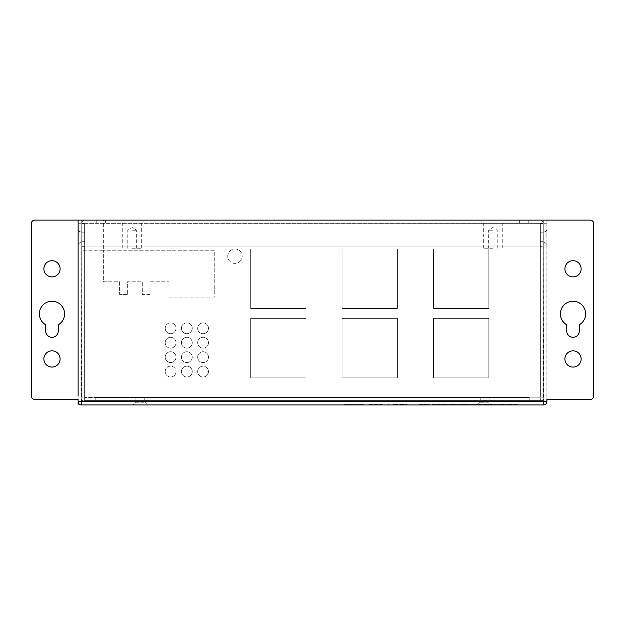 <?xml version="1.0" encoding="UTF-8"?>
<svg xmlns="http://www.w3.org/2000/svg" width="625" height="625" viewBox="0 0 625 625"><rect width="100%" height="100%" fill="white"/><g stroke="black" fill="none" stroke-linecap="round" stroke-linejoin="round"><path stroke-width="0.47" stroke-dasharray="3.12 2.34" d="M540.383 237.25L540.383 232.812L540.383 237.25M543.266 237.25L543.266 232.812L543.266 237.25M84.617 237.25L84.617 232.812L84.617 237.25M81.734 237.25L81.734 232.812L81.734 237.25C81.734 252 81.734 222.5 81.734 237.25M227.766 256.18A7.211 7.211 0 0 1 238.578 249.93A7.211 7.211 0 0 1 238.578 262.422A7.211 7.211 0 0 1 227.766 256.18A7.211 7.211 0 0 0 234.977 263.391A7.211 7.211 0 0 0 242.188 256.18A7.211 7.211 0 0 0 234.977 248.969A7.211 7.211 0 0 0 227.766 256.18M127.344 294.398L119.594 294.398L127.344 294.398L127.344 281.781L142.305 281.781L142.305 294.398L150.062 294.398L150.062 281.781L168.992 281.781L168.992 297.102L214.242 297.102L214.242 250.227L103.367 250.227L103.367 281.781L119.594 281.781L119.594 294.398L119.594 281.781L103.367 281.781L103.367 250.227L214.242 250.227L214.242 297.102L168.992 297.102L168.992 281.781L150.062 281.781L150.062 294.398L142.305 294.398L142.305 281.781L127.344 281.781L127.344 294.398L127.344 281.781L142.305 281.781L142.305 294.398L150.062 294.398L150.062 281.781L168.992 281.781L168.992 297.102L214.242 297.102L214.242 250.227L103.367 250.227L103.367 281.781L119.594 281.781L119.594 294.398L127.344 294.398M132.211 230.219L136.648 230.219L132.211 230.219M132.211 248.242L141.68 248.242L132.211 248.242M492.789 230.219L488.352 230.219L492.789 230.219M492.789 248.242L483.32 248.242L492.789 248.242M492.789 223.008L483.32 223.008L492.789 223.008M132.211 223.008L141.68 223.008L132.211 223.008M140.328 397.523L135.891 397.523L140.328 397.523M140.328 400.406L135.891 400.406L140.328 400.406M484.672 397.523L489.109 397.523L484.672 397.523M484.672 400.406L489.109 400.406L484.672 400.406M477.461 223.008L481.898 223.008L477.461 223.008M477.461 220.117L481.898 220.117L477.461 220.117M523.797 223.008L528.234 223.008L523.797 223.008M523.797 220.117L528.234 220.117L523.797 220.117M147.539 223.008L143.102 223.008L147.539 223.008M147.539 220.117L143.102 220.117L147.539 220.117M101.203 223.008L96.766 223.008L101.203 223.008M101.203 220.117L96.766 220.117L101.203 220.117M433.477 248.969L488.82 248.969L433.477 248.969L433.477 308.461L488.82 308.461L488.82 248.969L488.82 308.461L433.477 308.461L433.477 248.969L433.477 308.461L488.82 308.461L488.82 248.969L433.477 248.969M342.07 377.875L342.07 318.375L342.07 377.875L397.414 377.875L397.414 318.375L342.07 318.375L397.414 318.375L397.414 377.875L342.07 377.875L397.414 377.875L397.414 318.375L342.07 318.375L342.07 377.875M250.664 308.461L250.664 248.969L250.664 308.461L306.008 308.461L306.008 248.969L250.664 248.969L306.008 248.969L306.008 308.461L250.664 308.461L306.008 308.461L306.008 248.969L250.664 248.969L250.664 308.461M165.203 371.562A5.406 5.406 0 0 1 173.32 366.875A5.406 5.406 0 0 1 173.32 376.25A5.406 5.406 0 0 1 165.203 371.562A5.406 5.406 0 0 0 170.609 376.969A5.406 5.406 0 0 0 176.023 371.562A5.406 5.406 0 0 0 170.609 366.156A5.406 5.406 0 0 0 165.203 371.562M192.25 328.297A5.406 5.406 0 0 1 184.133 332.977A5.406 5.406 0 0 1 184.133 323.609A5.406 5.406 0 0 1 192.25 328.297A5.406 5.406 0 0 0 184.133 323.609A5.406 5.406 0 0 0 184.133 332.977A5.406 5.406 0 0 0 192.25 328.297A5.406 5.406 0 0 1 184.133 332.977A5.406 5.406 0 0 1 184.133 323.609A5.406 5.406 0 0 1 192.25 328.297M208.477 342.719A5.406 5.406 0 0 1 200.359 347.398A5.406 5.406 0 0 1 200.359 338.031A5.406 5.406 0 0 1 208.477 342.719A5.406 5.406 0 0 0 200.359 338.031A5.406 5.406 0 0 0 200.359 347.398A5.406 5.406 0 0 0 208.477 342.719A5.406 5.406 0 0 1 200.359 347.398A5.406 5.406 0 0 1 200.359 338.031A5.406 5.406 0 0 1 208.477 342.719M176.023 342.719A5.406 5.406 0 0 1 167.906 347.398A5.406 5.406 0 0 1 167.906 338.031A5.406 5.406 0 0 1 176.023 342.719A5.406 5.406 0 0 0 167.906 338.031A5.406 5.406 0 0 0 167.906 347.398A5.406 5.406 0 0 0 176.023 342.719A5.406 5.406 0 0 1 167.906 347.398A5.406 5.406 0 0 1 167.906 338.031A5.406 5.406 0 0 1 176.023 342.719M192.25 357.141A5.406 5.406 0 0 1 184.133 361.82A5.406 5.406 0 0 1 184.133 352.453A5.406 5.406 0 0 1 192.25 357.141A5.406 5.406 0 0 0 184.133 352.453A5.406 5.406 0 0 0 184.133 361.82A5.406 5.406 0 0 0 192.25 357.141A5.406 5.406 0 0 1 184.133 361.82A5.406 5.406 0 0 1 184.133 352.453A5.406 5.406 0 0 1 192.25 357.141M192.25 371.562A5.406 5.406 0 0 1 184.133 376.25A5.406 5.406 0 0 1 184.133 366.875A5.406 5.406 0 0 1 192.25 371.562A5.406 5.406 0 0 0 184.133 366.875A5.406 5.406 0 0 0 184.133 376.25A5.406 5.406 0 0 0 192.25 371.562A5.406 5.406 0 0 1 184.133 376.25A5.406 5.406 0 0 1 184.133 366.875A5.406 5.406 0 0 1 192.25 371.562M197.656 371.562A5.406 5.406 0 0 1 205.766 366.875A5.406 5.406 0 0 1 205.766 376.25A5.406 5.406 0 0 1 197.656 371.562A5.406 5.406 0 0 0 205.766 376.25A5.406 5.406 0 0 0 205.766 366.875A5.406 5.406 0 0 0 197.656 371.562M176.023 357.141A5.406 5.406 0 0 1 167.906 361.82A5.406 5.406 0 0 1 167.906 352.453A5.406 5.406 0 0 1 176.023 357.141A5.406 5.406 0 0 0 167.906 352.453A5.406 5.406 0 0 0 167.906 361.82A5.406 5.406 0 0 0 176.023 357.141A5.406 5.406 0 0 1 167.906 361.82A5.406 5.406 0 0 1 167.906 352.453A5.406 5.406 0 0 1 176.023 357.141M208.477 357.141A5.406 5.406 0 0 1 200.359 361.82A5.406 5.406 0 0 1 200.359 352.453A5.406 5.406 0 0 1 208.477 357.141A5.406 5.406 0 0 0 200.359 352.453A5.406 5.406 0 0 0 200.359 361.82A5.406 5.406 0 0 0 208.477 357.141A5.406 5.406 0 0 1 200.359 361.82A5.406 5.406 0 0 1 200.359 352.453A5.406 5.406 0 0 1 208.477 357.141M192.25 342.719A5.406 5.406 0 0 1 184.133 347.398A5.406 5.406 0 0 1 184.133 338.031A5.406 5.406 0 0 1 192.25 342.719A5.406 5.406 0 0 0 184.133 338.031A5.406 5.406 0 0 0 184.133 347.398A5.406 5.406 0 0 0 192.25 342.719A5.406 5.406 0 0 1 184.133 347.398A5.406 5.406 0 0 1 184.133 338.031A5.406 5.406 0 0 1 192.25 342.719M176.023 328.297A5.406 5.406 0 0 1 167.906 332.977A5.406 5.406 0 0 1 167.906 323.609A5.406 5.406 0 0 1 176.023 328.297A5.406 5.406 0 0 0 167.906 323.609A5.406 5.406 0 0 0 167.906 332.977A5.406 5.406 0 0 0 176.023 328.297A5.406 5.406 0 0 1 167.906 332.977A5.406 5.406 0 0 1 167.906 323.609A5.406 5.406 0 0 1 176.023 328.297M208.477 328.297A5.406 5.406 0 0 1 200.359 332.977A5.406 5.406 0 0 1 200.359 323.609A5.406 5.406 0 0 1 208.477 328.297A5.406 5.406 0 0 0 200.359 323.609A5.406 5.406 0 0 0 200.359 332.977A5.406 5.406 0 0 0 208.477 328.297A5.406 5.406 0 0 1 200.359 332.977A5.406 5.406 0 0 1 200.359 323.609A5.406 5.406 0 0 1 208.477 328.297M250.664 377.875L250.664 318.375L250.664 377.875L306.008 377.875L306.008 318.375L250.664 318.375L306.008 318.375L306.008 377.875L250.664 377.875L306.008 377.875L306.008 318.375L250.664 318.375L250.664 377.875M342.07 308.461L342.07 248.969L342.07 308.461L397.414 308.461L397.414 248.969L342.07 248.969L397.414 248.969L397.414 308.461L342.07 308.461L397.414 308.461L397.414 248.969L342.07 248.969L342.07 308.461M433.477 318.375L488.82 318.375L433.477 318.375L433.477 377.875L488.82 377.875L488.82 318.375L488.82 377.875L433.477 377.875L433.477 318.375L433.477 377.875L488.82 377.875L488.82 318.375L433.477 318.375M529.203 397.523L84.977 397.523L95.797 397.523L95.797 400.406L84.977 400.406L84.977 397.523L84.977 400.406L540.023 400.406L529.203 400.406L529.203 397.523L95.797 397.523M540.023 397.523L540.023 400.406L540.023 397.164L540.383 400.406L543.266 400.406L543.266 397.164L540.383 397.164L540.383 223.617L540.383 246.336L543.266 246.336L543.266 223.617L540.023 223.367L540.133 246.078L84.867 246.078L84.867 223.367L84.867 246.078L540.133 246.078L540.023 223.367L543.266 223.617L543.266 397.164L84.977 397.164L84.977 400.406L540.023 400.406L540.023 397.164L81.734 397.164L81.734 400.406L84.617 400.406L84.977 397.164L84.617 223.617L84.617 400.406L81.734 400.406L81.734 223.617L81.734 397.164L84.617 397.164L84.617 223.617L81.734 223.617L84.977 223.367L84.977 220.117L540.023 220.117L540.023 397.164L540.023 223.367L540.023 397.164L84.977 397.164L84.977 220.117A3.242 3.242 0 0 0 81.734 223.367C81.93 221.398 83.008 220.312 84.977 220.117L84.977 223.367L81.734 223.367L81.734 246.078L81.734 220.117L84.977 220.117L84.977 223.367L540.023 223.367L84.977 223.367L84.977 397.523M95.797 400.406L529.203 400.406M84.617 223.367L540.023 223.008L540.023 220.117C541.992 220.312 543.07 221.398 543.266 223.367A3.242 3.242 0 0 0 540.023 220.117L540.023 223.008L84.977 223.008L84.977 220.117L540.023 220.117L540.023 223.367L84.977 223.008L84.617 246.078L81.734 246.078L81.734 220.117L103.367 220.117L103.367 250.227L81.734 250.227L81.734 220.117L81.734 223.367L84.617 223.367L84.617 246.078L81.734 246.078M540.383 223.367L540.383 246.078L543.266 246.078L543.266 223.367L543.266 246.078L540.383 246.078L540.383 223.367L543.266 223.367L543.266 220.117L543.266 232.742L543.266 220.117L543.266 223.367L540.383 223.367L543.266 223.367L543.266 220.117L543.266 232.742L543.266 220.117M84.617 246.336L81.734 246.336M540.383 400.406L543.266 400.406L540.023 400.406L543.266 400.406L540.383 400.406L540.383 246.336M540.023 400.406L543.266 400.406L543.266 246.336M545.07 237.25L545.07 231.836L545.07 237.25M546.875 237.25L546.875 230.039L546.875 237.25M543.992 237.25L543.992 231.836L543.992 237.25M79.93 237.25L79.93 231.836L79.93 237.25M78.125 237.25L78.125 244.461L78.125 237.25C78.125 252 78.125 222.5 78.125 237.25C78.125 252 78.125 222.5 78.125 237.25C78.125 252 78.125 222.5 78.125 237.25M81.008 237.25L81.008 231.836L81.008 237.25M432.414 404.914L432.414 404.195L438.664 404.195L438.656 404.914L451.164 404.914L432.414 404.914L438.664 404.914L438.641 404.195L438.641 404.914L510.234 404.914L510.234 404.195L442.711 404.195L510.234 404.195M502.023 404.914L502.023 404.195M501.477 404.914L501.477 404.195M490.203 404.914L490.203 404.195M485.547 404.914L485.547 404.195M482.172 404.914L482.172 404.195M470.102 404.914L470.102 404.195M466.359 404.914L466.359 404.195M461.648 404.914L461.648 404.195M451.719 404.914L451.719 404.195M451.102 404.914L451.102 404.195M442.836 404.914L442.836 404.195L442.836 404.914M442.711 404.914L442.711 404.195M444.797 404.914L444.797 404.195M452.328 404.914L452.328 404.195M453.492 404.914L453.492 404.195L453.492 404.914M454.477 404.914L454.477 404.195M458.703 404.914L458.703 404.195M465.625 404.914L465.625 404.195M474.203 404.914L474.203 404.195M476.656 404.914L476.656 404.195M477.516 404.914L477.516 404.195M479.719 404.914L479.719 404.195M497 404.914L497 404.195M500.063 404.914L500.063 404.195M501.227 404.914L501.227 404.195L501.227 404.914M502.398 404.914L502.398 404.195M507.727 404.914L507.727 404.195M380.695 404.914L374.742 404.914L374.742 404.195L381.555 404.195L380.695 404.195L380.695 404.914L374.75 404.914L381.555 404.914L381.555 404.195L381.555 404.914L380.695 404.914M388.398 404.195L388.398 404.914L367.992 404.195L378.609 404.195M378.609 404.914L367.992 404.914L367.992 404.195M485.914 404.914L491.977 404.914L485.914 404.914L485.594 404.195L491.977 404.195L485.914 404.195M485.594 404.914L486.281 404.914L486.281 404.195L485.594 404.195L485.594 404.914M490.875 404.914L490.875 404.195M486.523 404.914L498.102 404.914L479.289 404.914L491.914 404.914L491.914 404.195L479.109 404.195L479.109 404.914L479.539 404.195L491.914 404.195L491.922 404.914L491.914 404.195L491.922 404.914L486.523 404.914L486.523 404.195M491.977 404.914L491.977 404.195L491.977 404.914M484.992 404.914L484.992 404.195M479.906 404.914L479.906 404.195M479.172 404.914L479.172 404.195L479.172 404.914M485.297 404.914L485.297 404.195M485.172 404.914L485.172 404.195M488.977 404.914L488.977 404.195M498.102 404.914L498.172 404.195L498.102 404.914M488.672 404.914L488.672 404.195M363.844 404.914L350.258 404.914L363.844 404.914L363.844 404.195L343.398 404.195L343.398 404.914L354.102 404.914L354.102 404.195L343.688 404.195L363.844 404.195L357.039 404.195L363.844 404.195L363.844 404.914L363.961 404.195L363.961 404.914L354.102 404.914M357.039 404.914L357.047 404.195L350.188 404.195L350.188 404.914L356.188 404.914L356.188 404.195L350.258 404.195L357.039 404.195L357.039 404.914M503.312 404.914L503.312 404.195L509.562 404.195L503.312 404.195L503.312 404.914L509.562 404.914L503.312 404.914M510.609 404.195L510.609 404.914L509.562 404.914L509.562 404.195L517.773 404.195L509.562 404.195L509.555 404.914L509.562 404.195L509.562 404.914L517.773 404.914L517.773 404.195L517.773 404.914M511.773 404.914L511.773 404.195M514.648 404.914L514.648 404.195M419.359 404.195L419.359 404.914L419.359 404.195L429.352 404.195L419.359 404.195L419.359 404.914L425.719 404.914L425.719 404.195M421.57 404.914L421.57 404.195M429.352 404.914L429.352 404.195L429.352 404.914L425.719 404.914M474.945 404.914L456.336 404.914L474.945 404.914L462.437 404.914L468.695 404.914L468.695 404.195L462.437 404.195L474.945 404.195L455.961 404.195L455.961 404.914L465.141 404.914L465.141 404.195L474.945 404.195L462.437 404.195L468.695 404.195L468.695 404.914L462.437 404.914L462.437 404.195L463.055 404.195L463.055 404.914L474.945 404.914L475.023 404.195L475.023 404.914L474.945 404.195M462.437 404.914L462.437 404.195L462.414 404.914L463.055 404.914L462.437 404.914L462.437 404.195L462.437 404.914M406.187 404.914L400.234 404.914L400.234 404.195L407.047 404.195L400.398 404.195L400.398 404.914L407.047 404.914L407.047 404.195L407.047 404.914L406.187 404.914L406.187 404.195M413.828 404.195L413.828 404.914L393.422 404.195L404.047 404.195M404.047 404.914L393.422 404.914L393.422 404.195M444.875 404.195L438.672 404.195L444.914 404.195L444.875 404.914M438.641 404.195L438.844 404.914M438.664 404.914L438.664 404.195L444.242 404.195L444.242 404.914L444.914 404.914L444.914 404.195L434.25 404.195L451.164 404.195L432.414 404.195M434.25 404.914L434.25 404.195L432.312 404.195L432.312 404.914L442.406 404.914L442.406 404.195M442.406 404.914L444.914 404.914L444.914 404.195L444.914 404.914L438.117 404.914L438.117 404.195M444.242 404.195L444.914 404.195L444.242 404.195M433.148 404.914L433.148 404.195M435.172 404.914L435.172 404.195M451.047 404.914L451.047 404.195M451.164 404.914L451.164 404.195L451.164 404.914M444.914 404.914L444.914 404.195M543.992 401.672L543.992 220.117L543.633 402.031L81.367 402.031L78.125 401.672L78.125 399.508L34.859 399.508A3.609 3.609 0 0 1 31.25 395.898L31.25 223.727A3.609 3.609 0 0 1 34.859 220.117L590.141 220.117A3.609 3.609 0 0 1 593.75 223.727L593.75 395.898A3.609 3.609 0 0 1 590.141 399.508L546.875 399.508L546.875 401.672A3.242 3.242 0 0 1 543.633 404.914L81.367 404.914A3.242 3.242 0 0 1 78.125 401.672L78.125 220.086L78.125 223.695L81.008 223.727L81.008 220.117L81.367 404.914M491.891 404.914L477.461 404.914L491.891 404.914L489.18 402.211L480.172 402.211L489.18 402.031M144.828 402.031L147.539 404.914L133.109 404.914L135.82 402.211L144.828 402.211L135.82 402.031M477.461 404.914L480.172 402.031M566.703 331A6.312 6.312 0 0 0 573.016 337.305A6.312 6.312 0 0 0 579.328 331L579.328 324.797A12.617 12.617 0 0 0 582.688 305.758A12.617 12.617 0 0 0 563.352 305.758A12.617 12.617 0 0 0 566.703 324.797L566.703 331M581.133 268.797A8.109 8.109 0 0 0 573.016 260.688A8.109 8.109 0 0 0 564.906 268.797A8.109 8.109 0 0 0 573.016 276.914A8.109 8.109 0 0 0 581.133 268.797M581.133 358.945A8.109 8.109 0 0 0 573.016 350.828A8.109 8.109 0 0 0 564.906 358.945A8.109 8.109 0 0 0 573.016 367.055A8.109 8.109 0 0 0 581.133 358.945M546.875 401.672L546.875 220.117L543.992 220.117L546.875 220.117L546.875 401.672L543.633 401.672L543.633 404.914M58.297 324.797A12.617 12.617 0 0 0 61.648 305.758A12.617 12.617 0 0 0 42.312 305.758A12.617 12.617 0 0 0 45.672 324.797L45.672 331A6.312 6.312 0 0 0 51.984 337.305A6.312 6.312 0 0 0 58.297 331L58.297 324.797M51.984 276.914A8.109 8.109 0 0 0 60.094 268.797A8.109 8.109 0 0 0 51.984 260.688A8.109 8.109 0 0 0 43.867 268.797A8.109 8.109 0 0 0 51.984 276.914M51.984 367.055A8.109 8.109 0 0 0 60.094 358.945A8.109 8.109 0 0 0 51.984 350.828A8.109 8.109 0 0 0 43.867 358.945A8.109 8.109 0 0 0 51.984 367.055M78.125 225.727L78.125 220.117L81.008 220.117L78.125 220.117L78.125 223.727L81.008 223.727L81.008 401.672L81.008 223.727M81.367 402.031L543.633 402.031M242.188 256.18A7.211 7.211 0 0 1 231.367 262.422A7.211 7.211 0 0 1 231.367 249.93A7.211 7.211 0 0 1 242.188 256.18M176.023 371.562A5.406 5.406 0 0 1 167.906 376.25A5.406 5.406 0 0 1 167.906 366.875A5.406 5.406 0 0 1 176.023 371.562M208.477 371.562A5.406 5.406 0 0 1 200.359 376.25A5.406 5.406 0 0 1 200.359 366.875A5.406 5.406 0 0 1 208.477 371.562M81.008 234.359C81.008 249.109 81.008 219.617 81.008 234.359C81.008 249.109 81.008 219.617 81.008 234.359M78.125 220.117L78.125 223.367M488.359 404.914L488.359 404.195M486.711 404.914L486.711 404.195M489.094 404.914L489.094 404.195M427.945 404.914L427.945 404.195M468.695 404.914L468.695 404.195L468.695 404.914M465.562 404.914L465.562 404.195M468.445 404.914L468.445 404.195M400.578 404.914L400.578 404.195M442.375 404.914L442.375 404.195M439.586 404.914L439.586 404.195M445.039 404.914L445.039 404.195M447.859 404.914L447.859 404.195M543.633 401.672L81.367 401.672M543.992 223.727L546.875 223.727L543.992 223.727M543.266 232.812L540.383 232.812L543.266 232.812M543.266 241.68L540.383 241.68L543.266 241.68M84.617 232.812L81.734 232.812L84.617 232.812M84.617 241.68L81.734 241.68L84.617 241.68M136.648 248.242L136.648 230.219L132.211 227.555L127.781 230.219L127.781 248.242M497.219 248.242L497.219 230.219L492.789 227.555L488.352 230.219L488.352 248.242M483.32 223.008L483.32 248.242M502.25 223.008L502.25 248.242M122.75 223.008L122.75 248.242M141.68 223.008L141.68 248.242M135.891 397.523L135.891 400.406M144.758 397.523L144.758 400.406M480.242 397.523L480.242 400.406M489.109 397.523L489.109 400.406M473.031 220.117L473.031 223.008M481.898 220.117L481.898 223.008M519.367 220.117L519.367 223.008L519.367 220.117M528.234 220.117L528.234 223.008L528.234 220.117M151.969 223.008L151.969 220.117M143.102 223.008L143.102 220.117M105.633 223.008L105.633 220.117L105.633 223.008M96.766 223.008L96.766 220.117L96.766 223.008M545.07 242.656L546.875 244.461L545.07 242.656L543.992 242.656L545.07 242.656M545.07 231.836L546.875 230.039L545.07 231.836L543.992 231.836L545.07 231.836M79.93 231.836L78.125 230.039L79.93 231.836L81.008 231.836L79.93 231.836M79.93 242.656L78.125 244.461L79.93 242.656L81.008 242.656L79.93 242.656M485.391 404.914L485.391 404.195M407.047 404.914L407.047 404.195M444.969 404.195L444.969 404.914"/><path stroke-width="0.94" d="M510.234 404.914L432.312 404.914M367.992 404.914L388.398 404.914M354.102 404.914L363.844 404.914M517.773 404.914L509.562 404.914M429.352 404.914L419.359 404.914M393.422 404.914L413.828 404.914M543.633 404.914L81.367 404.914A3.242 3.242 0 0 1 78.125 401.672L78.125 399.508L34.859 399.508A3.609 3.609 0 0 1 31.25 395.898L31.25 223.727A3.609 3.609 0 0 1 34.859 220.117L590.141 220.117A3.609 3.609 0 0 1 593.75 223.727L593.75 395.898A3.609 3.609 0 0 1 590.141 399.508L546.875 399.508L546.875 401.672L543.633 401.672L543.633 404.914A3.242 3.242 0 0 0 546.875 401.672M133.109 404.914L147.539 404.914M579.328 331A6.312 6.312 0 0 1 573.016 337.305A6.312 6.312 0 0 1 566.703 331L566.703 324.797A12.617 12.617 0 0 1 563.352 305.758A12.617 12.617 0 0 1 582.688 305.758A12.617 12.617 0 0 1 579.328 324.797L579.328 331M581.133 268.797A8.109 8.109 0 0 1 568.961 275.82A8.109 8.109 0 0 1 568.961 261.773A8.109 8.109 0 0 1 581.133 268.797M581.133 358.945A8.109 8.109 0 0 1 568.961 365.969A8.109 8.109 0 0 1 568.961 351.914A8.109 8.109 0 0 1 581.133 358.945M58.297 331A6.312 6.312 0 0 1 51.984 337.305A6.312 6.312 0 0 1 45.672 331L45.672 324.797A12.617 12.617 0 0 1 42.312 305.758A12.617 12.617 0 0 1 61.648 305.758A12.617 12.617 0 0 1 58.297 324.797L58.297 331M43.867 268.797A8.109 8.109 0 0 1 56.039 261.773A8.109 8.109 0 0 1 56.039 275.82A8.109 8.109 0 0 1 43.867 268.797M43.867 358.945A8.109 8.109 0 0 1 56.039 351.914A8.109 8.109 0 0 1 56.039 365.969A8.109 8.109 0 0 1 43.867 358.945M78.125 404.914L78.125 401.672L81.367 401.672L81.367 404.914M78.125 220.117L78.125 225.727M78.125 395.898L78.125 223.727M81.367 401.672L543.633 401.672"/></g></svg>
